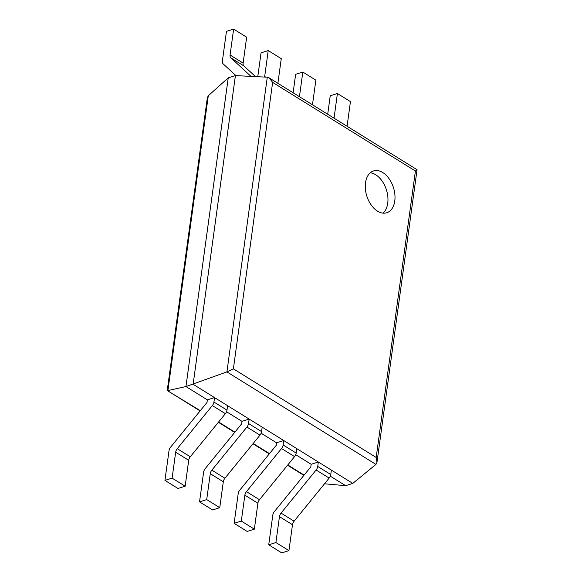 <?xml version="1.0" encoding="UTF-8"?>
<svg xmlns="http://www.w3.org/2000/svg" width="582" height="582" viewBox="0 0 582 582"><rect width="100%" height="100%" fill="white"/><g stroke="black" fill="none" stroke-linecap="round" stroke-linejoin="round"><path stroke-width="0.87" d="M208.291 95.739L167.907 390.551L185.949 386.564L228.239 77.864L208.291 95.739L207.33 97.834L167.238 390.5L200.084 410.943M228.239 77.864L235.412 75.595L193.129 384.295L352.794 483.402L375.95 464.4L376.991 462.246L376.176 457.467L233.389 368.835L226.915 371.898L375.95 464.4M330.314 476.171L345.621 485.672L324.53 483.788M200.31 410.666L167.281 390.587M207.374 399.856L207.025 402.417L170.606 447.172A4.882 3.019 121.8 0 0 169.013 450.708L164.946 480.39L172.119 478.12L175.669 452.221A4.882 3.019 121.8 0 1 177.263 448.686L212.343 405.574A4.882 3.019 -58.2 0 0 213.943 402.038L214.547 397.593L207.374 399.856L185.949 386.564L226.915 371.898L267.284 77.21L269.044 77.828L272.631 82.389L415.417 171.021L376.176 457.467M226.529 411.75L241.967 421.332L249.147 419.062L248.536 423.507L261.573 431.604L262.184 427.159L249.147 419.062M261.122 433.219L276.566 442.807L283.74 440.538L283.128 444.983L296.173 453.08L296.776 448.635L283.74 440.538M295.721 454.695L311.159 464.276L318.332 462.013L317.728 466.458L330.765 474.548L331.376 470.103L318.332 462.013M235.412 75.595L267.284 77.21M345.621 485.672L352.794 483.402M269.044 77.828L417.018 169.675L415.417 171.021M377.5 211.15A21.927 13.975 72.5 0 0 386.746 212.765A21.927 13.975 72.5 0 0 393.468 187.651A21.927 13.975 72.5 0 0 373.535 170.955A21.927 13.975 72.5 0 0 365.416 189.288A21.927 13.975 72.5 0 0 377.5 211.15M382.992 213.136A21.927 13.975 72.5 0 0 386.433 189.87A21.927 13.975 72.5 0 0 370.254 172.803M327.71 114.239L330.234 95.79L337.415 93.52L350.451 101.61L347.076 126.258M337.415 93.52L334.039 118.168M279.455 516.641L292.491 524.731L288.941 550.63L275.904 542.54L279.455 516.641A4.882 3.019 121.8 0 1 281.048 513.106L316.128 469.994A4.882 3.019 -58.2 0 0 317.728 466.458M292.491 524.731A4.882 3.019 121.8 0 1 294.092 521.196L329.165 478.084A4.882 3.019 -58.2 0 0 330.765 474.548M311.159 464.276L310.81 466.837L274.391 511.593A4.882 3.019 121.8 0 0 272.798 515.128L268.731 544.803L281.768 552.9L288.941 550.63M268.731 544.803L275.904 542.54M293.117 92.764L295.641 74.314L302.815 72.044L315.859 80.141L312.483 104.789M302.815 72.044L299.439 96.692M244.855 495.166L257.899 503.263L254.349 529.162L241.312 521.065L244.855 495.166A4.882 3.019 121.8 0 1 246.455 491.63L281.535 448.518A4.882 3.019 -58.2 0 0 283.128 444.983M257.899 503.263A4.882 3.019 121.8 0 1 259.492 499.727L294.572 456.615A4.882 3.019 -58.2 0 0 296.173 453.08M276.566 442.807L276.217 445.361L239.799 490.117A4.882 3.019 121.8 0 0 238.198 493.652L234.131 523.334L247.175 531.424L254.349 529.162M234.131 523.334L241.312 521.065M257.775 76.729L261.049 52.838L268.222 50.576L281.266 58.666L277.89 83.313M268.222 50.576L264.679 76.475A4.882 3.019 -58.2 0 0 264.628 77.079M210.262 473.69L223.306 481.787L219.756 507.686L206.712 499.596L210.262 473.69A4.882 3.019 121.8 0 1 211.863 470.154L246.935 427.043A4.882 3.019 -58.2 0 0 248.536 423.507M223.306 481.787A4.882 3.019 121.8 0 1 224.899 478.251L259.979 435.14A4.882 3.019 -58.2 0 0 261.573 431.604M241.967 421.332L241.617 423.885L205.206 468.641A4.882 3.019 121.8 0 0 203.605 472.177L199.539 501.859L212.583 509.956L219.756 507.686M199.539 501.859L206.712 499.596M235.906 75.616L223.117 63.845A4.882 3.019 -58.2 0 1 222.389 61.052L226.456 31.37L233.629 29.1L246.666 37.197L243.123 63.096A4.882 3.019 -58.2 0 0 243.851 65.897L255.498 76.613M233.629 29.1L230.079 54.999A4.882 3.019 -58.2 0 0 230.814 57.8L251.002 76.388M175.669 452.221L188.706 460.311L185.163 486.21L172.119 478.12M214.547 397.593L227.591 405.683L226.98 410.128A4.882 3.019 -58.2 0 1 225.387 413.664L190.307 456.775A4.882 3.019 121.8 0 0 188.706 460.311M164.946 480.39L177.983 488.48L185.163 486.21M218.592 422.015L234.902 432.135M253.185 443.484L269.502 453.611M287.784 464.96L304.095 475.087M272.631 82.389L233.389 368.835M281.048 513.106L294.092 521.196M316.128 469.994L329.165 478.084M246.455 491.63L259.492 499.727M281.535 448.518L294.572 456.615M264.679 76.475L265.734 77.13M211.863 470.154L224.899 478.251M246.935 427.043L259.979 435.14M230.079 54.999L243.123 63.096M230.814 57.8L243.851 65.897M177.263 448.686L190.307 456.775M212.343 405.574L225.387 413.664M213.943 402.038L226.98 410.128M218.366 422.292L234.677 432.419M252.959 443.768L269.27 453.895M287.552 465.236L303.869 475.363M417.054 169.755L376.991 462.246"/></g></svg>

